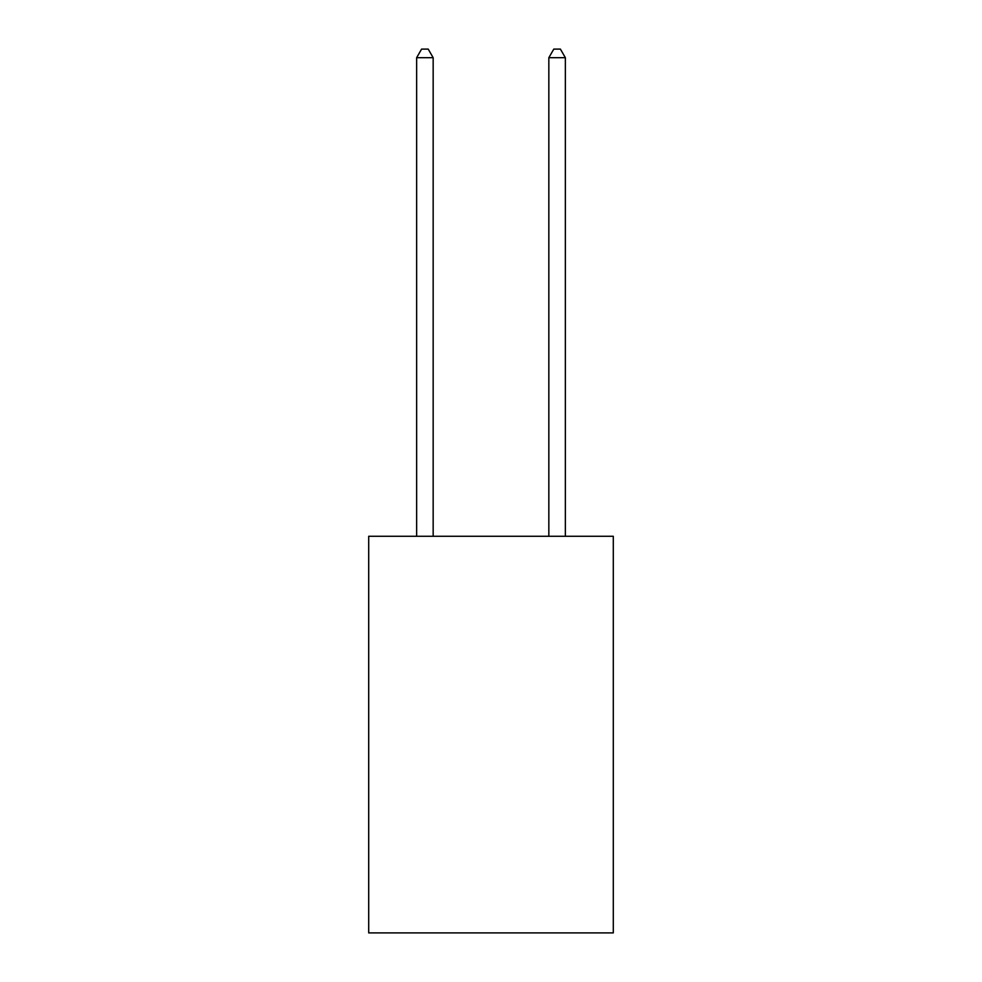 <?xml version="1.0" encoding="UTF-8"?>
<svg xmlns="http://www.w3.org/2000/svg" width="982" height="982" viewBox="0 0 982 982"><rect width="100%" height="100%" fill="white"/><g stroke="black" fill="none" stroke-linecap="round" stroke-linejoin="round"><path stroke-width="1.47" d="M613.296 536.282L613.296 932.9L368.704 932.9L368.704 536.282L613.296 536.282M433.16 536.282L433.16 57.693L416.638 57.693L416.638 536.282M416.638 57.693L421.597 49.1L428.201 49.1L433.16 57.693M565.362 536.282L565.362 57.693L548.84 57.693L548.84 536.282M548.84 57.693L553.799 49.1L560.403 49.1L565.362 57.693"/></g></svg>
